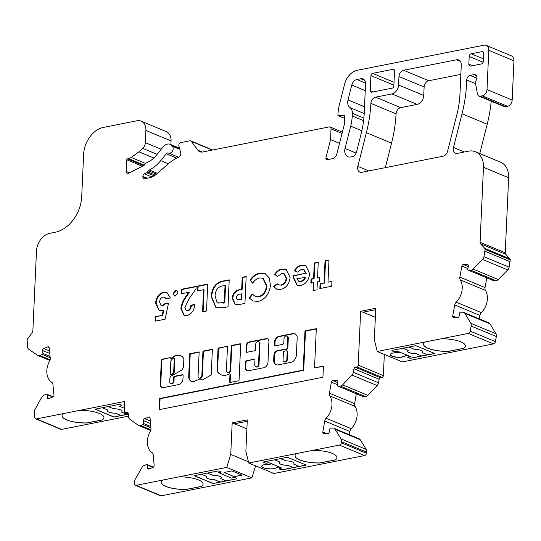 <?xml version="1.0" encoding="UTF-8"?>
<svg xmlns="http://www.w3.org/2000/svg" width="541" height="541" viewBox="0 0 541 541"><rect width="100%" height="100%" fill="white"/><g stroke="black" fill="none" stroke-linecap="round" stroke-linejoin="round"><path stroke-width="0.81" d="M170.868 374.69A0.805 0.595 -67.4 0 0 171.551 374.825L173.675 373.608A0.805 0.595 -67.4 0 0 174.148 372.783L174.777 358.94A0.805 0.595 -67.4 0 0 174.459 358.318L173.959 358.108A0.805 0.595 -67.4 0 0 173.424 358.203A9.772 7.209 -67.4 0 0 171.057 360.536A0.805 0.595 -67.4 0 0 170.848 361.124L170.259 374.047A0.805 0.595 -67.4 0 0 171.044 374.615L173.174 373.398A0.805 0.595 -67.4 0 0 173.647 372.58L174.276 358.73A0.805 0.595 -67.4 0 0 173.959 358.108M172.099 375.582L181.654 370.105A5.836 4.301 -67.4 0 0 183.46 367.028A0.805 0.595 -67.4 0 0 183.507 366.771L183.852 359.041A0.805 0.595 -67.4 0 0 183.771 358.636A11.388 8.399 -67.4 0 0 180.478 355.613A11.388 8.399 -67.4 0 0 176.596 355.275A11.388 8.399 -67.4 0 0 171.97 357.709A0.805 0.595 112.6 0 1 171.646 357.878L170.516 358.304A0.805 0.595 -67.4 0 0 169.921 357.662L162.002 359.231A0.805 0.595 -67.4 0 0 161.333 360.123L160.271 383.616A4.227 3.118 -67.4 0 0 161.874 387.498A4.227 3.118 -67.4 0 0 163.057 387.667L178.55 384.597A5.268 3.888 -67.4 0 0 182.98 378.382L183.115 375.326A0.805 0.595 -67.4 0 0 182.52 374.683L174.33 376.299A0.805 0.595 -67.4 0 0 173.668 377.199L173.492 380.999A2.421 1.785 112.6 0 1 170.672 383.61A2.421 1.785 112.6 0 1 169.718 381.743L169.854 378.653A2.719 2.002 112.6 0 1 172.099 375.582M180.728 355.728A11.388 8.399 -67.4 0 0 177.096 355.484A11.388 8.399 -67.4 0 0 172.478 357.912A0.805 0.595 112.6 0 1 172.146 358.088L170.516 358.304M229.878 374.02A0.805 0.595 112.6 0 1 230.473 374.663L230.141 382.034A0.805 0.595 -67.4 0 0 230.243 382.467L238.419 380.844A0.805 0.595 -67.4 0 0 239.088 379.951L240.698 344.421A0.805 0.595 -67.4 0 0 240.103 343.778L231.913 345.401A0.805 0.595 -67.4 0 0 231.25 346.294L230.182 369.773A2.421 1.785 112.6 0 1 227.362 372.384A2.421 1.785 112.6 0 1 226.402 370.524L227.47 347.038A0.805 0.595 -67.4 0 0 226.875 346.396L218.686 348.019A0.805 0.595 -67.4 0 0 218.023 348.911L217.036 370.713A0.805 0.595 -67.4 0 0 217.117 371.119A13.762 10.151 -67.4 0 0 221.107 374.791A13.762 10.151 -67.4 0 0 229.181 373.885A0.805 0.595 112.6 0 1 229.972 374.453L229.634 381.824A0.805 0.595 -67.4 0 0 230.229 382.467M287.088 336.231A2.421 1.785 112.6 0 1 287.352 336.313A2.421 1.785 112.6 0 1 288.312 338.172L287.859 348.167A0.805 0.595 112.6 0 1 287.19 349.067L277.743 350.933A4.037 2.976 -67.4 0 0 274.422 355.403L274.199 360.32A5.978 4.409 -67.4 0 0 276.316 364.803M286.02 336.029A2.421 1.785 112.6 0 1 286.852 336.103A2.421 1.785 112.6 0 1 287.805 337.963L287.352 347.958A0.805 0.595 112.6 0 1 286.689 348.857L277.242 350.724A4.037 2.976 -67.4 0 0 273.915 355.194L273.692 360.11A5.978 4.409 -67.4 0 0 276.066 364.708A5.978 4.409 -67.4 0 0 278.101 364.884L290.902 362.348A6.675 4.923 -67.4 0 0 296.4 354.957L297.185 337.679A4.037 2.976 -67.4 0 0 296.387 335.143L295.487 334.176A4.037 2.976 -67.4 0 0 294.689 333.608A4.037 2.976 -67.4 0 0 293.317 333.493L278.831 336.36A5.248 3.868 -67.4 0 0 274.51 342.169L274.402 344.468A1.616 1.19 -67.4 0 0 275.044 345.713A1.616 1.19 -67.4 0 0 275.592 345.76L282.524 344.387A1.616 1.19 -67.4 0 0 283.849 342.595L284.025 338.707A2.421 1.785 112.6 0 1 286.02 336.029M258.747 341.838A2.421 1.785 112.6 0 1 259.011 341.919A2.421 1.785 112.6 0 1 259.964 343.778L259.031 364.37A2.421 1.785 112.6 0 1 256.211 366.981A2.421 1.785 112.6 0 1 255.967 366.845M257.678 341.635A2.421 1.785 112.6 0 1 258.503 341.709A2.421 1.785 112.6 0 1 259.464 343.569L258.53 364.161A2.421 1.785 112.6 0 1 255.71 366.771A2.421 1.785 112.6 0 1 254.75 364.911L254.98 359.792A0.805 0.595 -67.4 0 0 254.385 359.15L246.196 360.773A0.805 0.595 -67.4 0 0 245.533 361.665L245.283 367.197A4.443 3.28 -67.4 0 0 247.041 370.612A4.443 3.28 -67.4 0 0 248.556 370.747L263.852 367.718A5.011 3.692 -67.4 0 0 267.984 362.166L268.911 341.702A3.821 2.82 -67.4 0 0 267.396 338.761A3.821 2.82 -67.4 0 0 266.091 338.646L248.941 342.04A3.26 2.401 -67.4 0 0 246.263 345.645L245.986 351.691A0.805 0.595 -67.4 0 0 246.581 352.34L254.77 350.717A0.805 0.595 -67.4 0 0 255.433 349.824L255.683 344.319A2.421 1.785 112.6 0 1 257.678 341.635M486.819 277.878L485.027 287.589A4.037 2.976 -67.4 0 0 485.439 290.389L460.276 279.913A4.037 2.976 112.6 0 1 459.87 277.114L461.899 266.091A1.616 1.19 112.6 0 1 463.197 264.576A1.616 1.19 112.6 0 1 463.414 264.556L467.41 264.623A1.616 1.19 -67.4 0 1 467.742 264.691A1.616 1.19 -67.4 0 1 468.35 266.206L467.776 269.323A0.805 0.595 112.6 0 0 468.249 270.108L470.704 270.155A4.037 2.976 112.6 0 0 473.084 269.053L482.558 259.443A4.037 2.976 112.6 0 0 483.965 256.704L485.061 249.374A1.616 1.19 112.6 0 0 484.743 248.36L480.55 243.822A2.421 1.785 -67.4 0 1 480.07 242.3L483.478 167.27A20.173 14.878 112.6 0 0 475.485 151.764A20.173 14.878 112.6 0 0 468.607 151.155L457.443 153.367A5.647 4.166 -67.4 0 1 455.515 153.198A5.647 4.166 -67.4 0 1 453.493 147.429L462.041 113.745A121.042 89.258 112.6 0 0 466.727 79.98A4.037 2.976 112.6 0 1 470.055 75.402L473.957 74.624A4.037 2.976 112.6 0 1 475.329 74.746A4.037 2.976 112.6 0 1 476.276 80.136L476.154 80.366A4.037 2.976 -67.4 0 0 475.566 83.618L477.446 93.978A4.037 2.976 112.6 0 0 478.988 96.109A4.037 2.976 112.6 0 0 480.361 96.23L482.356 95.831A5.647 4.166 112.6 0 0 487.008 89.576L488.787 50.347A6.458 4.761 112.6 0 0 486.231 45.383A6.458 4.761 112.6 0 0 484.033 45.187L357.303 70.283A16.142 11.902 112.6 0 0 344.617 84.092L339.457 104.42A40.345 29.755 112.6 0 0 337.936 114.584L337.909 115.111A0.805 0.595 112.6 0 0 338.429 115.76L344.759 115.456L344.407 123.287A8.068 5.951 -67.4 0 1 344.103 125.323L336.671 154.604A5.173 3.814 -67.4 0 1 336.117 155.659A6.668 4.916 -67.4 0 1 331.998 158.77L327.4 159.676A2.063 1.522 -67.4 0 1 326.696 159.615A2.063 1.522 -67.4 0 1 325.878 158.04L330.558 139.612L331.045 128.846A2.421 1.785 112.6 0 0 330.084 126.986A2.421 1.785 112.6 0 0 329.259 126.912L202.571 152.001A8.068 5.951 -67.4 0 1 199.818 151.757A8.068 5.951 -67.4 0 1 197.871 150.209L191.277 141.329A2.421 1.785 112.6 0 0 190.696 140.863A2.421 1.785 112.6 0 0 189.871 140.788L180.816 142.581A2.421 1.785 112.6 0 0 178.902 146.029L180.735 152.866A3.226 2.38 -67.4 0 1 178.625 157.33A40.345 29.755 112.6 0 0 168.177 163.916L156.221 174.378A16.142 11.902 -67.4 0 1 149.83 177.691L144.636 178.719A2.421 1.785 -67.4 0 1 143.811 178.645A2.421 1.785 -67.4 0 1 142.851 176.785L142.871 176.359A2.421 1.785 -67.4 0 1 144.406 173.837L146.665 172.714A2.421 1.785 112.6 0 0 147.571 171.937L148.43 170.78A2.421 1.785 -67.4 0 1 149.336 170.002A33.089 24.399 112.6 0 0 160.711 160.643L166.27 153.772A2.421 1.785 -67.4 0 1 167.561 152.934A2.421 1.785 -67.4 0 1 168.386 153.002A2.421 1.785 -67.4 0 1 168.413 153.015A4.037 2.976 112.6 0 0 168.454 153.035A4.037 2.976 112.6 0 0 172.41 151.135A4.037 2.976 112.6 0 0 172.464 146.273L172.004 145.705A8.068 5.951 112.6 0 0 170.192 144.332A8.068 5.951 112.6 0 0 167.44 144.089A8.068 5.951 112.6 0 0 163.139 146.902L156.363 155.274A24.21 17.853 -67.4 0 1 146.422 162.834A2.421 1.785 112.6 0 0 145.346 163.686L144.379 164.991A2.421 1.785 -67.4 0 1 143.473 165.776L128.488 173.201A2.421 1.785 -67.4 0 1 127.203 173.289A2.421 1.785 -67.4 0 1 126.242 171.429L126.77 159.764A0.805 0.595 -67.4 0 1 127.439 158.871L128.616 158.635A8.068 5.951 112.6 0 0 131.206 157.465L138.99 151.832L142.729 148.356A6.458 4.761 112.6 0 0 145.34 142.668L145.894 130.442A12.105 8.926 112.6 0 0 141.1 121.137A12.105 8.926 112.6 0 0 136.968 120.771L103.588 127.385A24.21 17.853 112.6 0 0 83.639 154.205L81.718 196.511A32.277 23.804 -67.4 0 1 55.128 232.272L49.772 233.333A16.142 11.902 112.6 0 0 36.477 251.207L32.859 330.855A2.421 1.785 -67.4 0 1 32.237 332.593L27.55 338.889A1.616 1.19 112.6 0 0 27.138 340.052L27.577 347.079A4.037 2.976 112.6 0 0 28.754 349.31L37.525 355.302A4.037 2.976 112.6 0 0 37.924 355.518A4.037 2.976 112.6 0 0 39.845 355.471L42.354 354.443A0.805 0.595 112.6 0 0 42.908 353.449L42.604 350.507A1.616 1.19 -67.4 0 1 43.706 348.526L47.777 346.855A1.616 1.19 112.6 0 1 48 346.788A1.616 1.19 112.6 0 1 48.548 346.842A1.616 1.19 112.6 0 1 49.184 347.816L50.245 358.223A4.037 2.976 112.6 0 1 49.569 361.239A16.142 11.902 112.6 0 0 51.713 382.257A4.037 2.976 112.6 0 1 52.923 384.502L53.978 394.916A1.616 1.19 112.6 0 1 52.876 396.898L48.805 398.568A1.616 1.19 -67.4 0 1 48.034 398.582A1.616 1.19 -67.4 0 1 47.405 397.608L47.101 394.66A0.805 0.595 112.6 0 0 46.404 394.186L43.895 395.207A4.037 2.976 112.6 0 0 41.792 397.195L34.901 409.598A4.037 2.976 112.6 0 0 34.245 412.573L34.739 417.375A2.421 1.785 112.6 0 0 35.686 418.842A2.421 1.785 112.6 0 0 36.511 418.917L79.865 410.328A20.984 6.276 2.6 0 1 103.94 417.625A20.984 6.276 2.6 0 1 102.357 419.863A1.616 0.48 2.6 0 1 101.87 420.039L87.236 422.94A1.616 0.48 2.6 0 1 86.499 423.008A20.984 6.276 2.6 0 1 66.604 419.911A20.984 6.276 2.6 0 1 62.019 415.718A20.984 6.276 2.6 0 1 63.453 413.581M356.309 393.787L354.625 403.66A4.037 2.976 -67.4 0 0 355.072 406.44L329.909 395.965A4.037 2.976 112.6 0 1 329.462 393.185L331.342 382.162A1.616 1.19 112.6 0 1 332.647 380.621A1.616 1.19 112.6 0 1 332.843 380.6L336.854 380.58A1.616 1.19 -67.4 0 1 337.205 380.648A1.616 1.19 -67.4 0 1 337.821 382.135L337.286 385.253A0.805 0.595 112.6 0 0 337.767 386.024L340.235 386.017A4.037 2.976 112.6 0 0 342.615 384.861L351.981 375.089A4.037 2.976 112.6 0 0 353.354 372.33L353.963 368.773A1.616 1.19 -67.4 0 1 355.268 367.231L356.877 366.913A1.616 1.19 112.6 0 0 358.203 365.128L360.651 311.278L375.765 308.282L374.331 339.822L377.239 351.447L424.935 342A20.984 6.276 -177.4 0 0 423.502 344.137A20.984 6.276 -177.4 0 0 428.087 348.33A20.984 6.276 -177.4 0 0 447.982 351.427A1.616 0.48 -177.4 0 0 448.719 351.359L463.353 348.458A1.616 0.48 -177.4 0 0 463.84 348.289A20.984 6.276 -177.4 0 0 465.422 346.044A20.984 6.276 -177.4 0 0 441.348 338.754L424.935 342M149.945 417.598L148.674 417.064A1.616 1.19 112.6 0 1 148.87 417.01A1.616 1.19 112.6 0 1 149.424 417.057A1.616 1.19 112.6 0 1 150.053 418.058L150.959 428.533A4.037 2.976 112.6 0 1 150.249 431.542A16.142 11.902 112.6 0 0 152.082 452.689A4.037 2.976 -67.4 0 1 153.252 454.967L154.151 465.436A1.616 1.19 -67.4 0 1 153.029 467.404L148.667 469.061A1.616 1.19 -67.4 0 1 148.2 469A1.616 1.19 -67.4 0 1 147.565 467.992L147.308 465.03A0.805 0.595 112.6 0 0 146.618 464.536L144.102 465.51A4.037 2.976 112.6 0 0 141.979 467.458L134.939 479.752A4.037 2.976 112.6 0 0 134.242 482.728L134.337 483.755A2.421 1.785 112.6 0 0 135.284 485.263A2.421 1.785 112.6 0 0 136.109 485.338L179.024 476.837A20.984 6.276 2.6 0 1 203.098 484.127A20.984 6.276 2.6 0 1 201.516 486.373A1.616 0.48 2.6 0 1 201.036 486.548L186.395 489.443A1.616 0.48 2.6 0 1 185.664 489.51A20.984 6.276 2.6 0 1 161.184 482.227A20.984 6.276 2.6 0 1 162.611 480.09M276.782 467.519A7.669 2.292 2.6 0 1 270.933 468.905A7.669 2.292 2.6 0 1 263.426 467.776A7.669 2.292 2.6 0 1 261.749 466.247A7.669 2.292 2.6 0 1 269.019 464.286A2.015 0.602 -177.4 0 0 270.926 463.765A2.015 0.602 -177.4 0 0 270.486 463.367L268.978 462.738L267.085 463.11A1.616 0.48 2.6 0 1 264.82 462.94L263.812 462.521A1.616 0.48 2.6 0 1 263.46 462.197A1.616 0.48 2.6 0 1 264.069 461.852L287.372 457.24L306.247 465.098L282.936 469.71A1.616 0.48 2.6 0 1 280.671 469.541L279.663 469.121A1.616 0.48 2.6 0 1 279.312 468.797A1.616 0.48 2.6 0 1 279.92 468.452L281.807 468.08L280.299 467.451A2.015 0.602 -177.4 0 0 278.324 467.154A2.015 0.602 -177.4 0 0 276.782 467.519L276.789 467.438A7.669 2.292 2.6 0 1 270.933 468.824A7.669 2.292 2.6 0 1 263.426 467.701A7.669 2.292 2.6 0 1 261.756 466.207M299.085 466.362L293.202 467.525L287.812 465.28L293.202 467.566L282.943 469.595A1.616 0.48 2.6 0 1 280.678 469.426L279.67 469.006A1.616 0.48 2.6 0 1 279.325 468.743M274.578 459.769L279.717 461.953A7.425 2.218 -177.4 0 0 279.163 462.744A7.425 2.218 -177.4 0 0 280.786 464.225A7.425 2.218 -177.4 0 0 287.812 465.321M287.812 465.28A7.425 2.218 2.6 0 1 280.786 464.185A7.425 2.218 2.6 0 1 279.163 462.724M226.016 480.827L220.133 481.99L214.594 479.725A7.425 2.218 2.6 0 1 208.035 478.629A7.425 2.218 2.6 0 1 206.412 477.148A7.425 2.218 2.6 0 1 206.804 476.479L201.448 474.254M214.594 479.684A7.425 2.218 2.6 0 1 208.035 478.596A7.425 2.218 2.6 0 1 206.412 477.128M405.256 355.937A7.669 2.292 2.6 0 1 399.407 357.324A7.669 2.292 2.6 0 1 391.9 356.194A7.669 2.292 2.6 0 1 390.223 354.659A7.669 2.292 2.6 0 1 397.493 352.698A2.015 0.602 -177.4 0 0 399.4 352.184A2.015 0.602 -177.4 0 0 398.96 351.785L397.452 351.156L395.559 351.528A1.616 0.48 2.6 0 1 393.293 351.359L392.286 350.94A1.616 0.48 2.6 0 1 391.934 350.615A1.616 0.48 2.6 0 1 392.543 350.27L415.846 345.658L434.721 353.51L411.41 358.128A1.616 0.48 2.6 0 1 409.145 357.959L408.137 357.54A1.616 0.48 2.6 0 1 407.786 357.216A1.616 0.48 2.6 0 1 408.394 356.871L410.281 356.499L408.773 355.87A2.015 0.602 -177.4 0 0 406.798 355.572A2.015 0.602 -177.4 0 0 405.256 355.937L405.263 355.741A7.669 2.292 2.6 0 1 399.414 357.128A7.669 2.292 2.6 0 1 391.907 356.005A7.669 2.292 2.6 0 1 390.237 354.565M402.991 348.201L408.191 350.365A7.425 2.218 -177.4 0 0 407.637 351.156A7.425 2.218 -177.4 0 0 409.26 352.604A7.425 2.218 -177.4 0 0 416.286 353.699L421.669 355.978L411.417 358.014A1.616 0.48 2.6 0 1 409.152 357.844L408.144 357.425A1.616 0.48 2.6 0 1 407.799 357.161M407.637 351.156A7.425 2.218 -177.4 0 0 409.26 352.644A7.425 2.218 -177.4 0 0 416.286 353.74M126.851 414.325L120.974 415.488L115.429 413.216A7.425 2.218 2.6 0 1 108.869 412.127A7.425 2.218 2.6 0 1 107.246 410.639A7.425 2.218 2.6 0 1 107.639 409.977L102.283 407.745M115.429 413.182A7.425 2.218 2.6 0 1 108.869 412.086A7.425 2.218 2.6 0 1 107.246 410.619M423.508 344.103A20.984 6.276 -177.4 0 0 428.093 348.255A20.984 6.276 -177.4 0 0 447.989 351.352A1.616 0.48 -177.4 0 0 448.726 351.278L463.36 348.384A1.616 0.48 -177.4 0 0 463.847 348.208A20.984 6.276 -177.4 0 0 465.422 346.003M103.94 417.584A20.984 6.276 2.6 0 1 102.357 419.789A1.616 0.48 2.6 0 1 101.877 419.965L87.236 422.859A1.616 0.48 2.6 0 1 86.499 422.927A20.984 6.276 2.6 0 1 66.604 419.836A20.984 6.276 2.6 0 1 62.019 415.677M460.276 279.913A16.142 11.902 112.6 0 1 456.171 302.169A4.037 2.976 -67.4 0 0 454.731 304.935L452.702 315.964A1.616 1.19 -67.4 0 0 453.311 317.472A1.616 1.19 -67.4 0 0 453.642 317.54L457.909 317.574A1.616 1.19 -67.4 0 0 459.147 316.072L459.722 312.955A0.805 0.595 112.6 0 1 460.479 312.191L462.94 312.231A4.037 2.976 112.6 0 1 463.772 312.4A4.037 2.976 112.6 0 1 464.902 313.408L470.778 323.281A4.037 2.976 112.6 0 1 471.17 326.054L470.23 331.139A2.421 1.785 112.6 0 1 468.283 333.418L441.348 338.754M326.527 433.578L322.828 432.036A1.616 1.19 112.6 0 0 323.444 433.524A1.616 1.19 112.6 0 0 323.795 433.591L328.083 433.53A1.616 1.19 -67.4 0 0 329.307 432.009L329.834 428.891A0.805 0.595 112.6 0 1 330.585 428.107L333.053 428.093A4.037 2.976 112.6 0 1 333.939 428.269A4.037 2.976 112.6 0 1 335.041 429.229L341.08 438.934A4.037 2.976 112.6 0 1 341.513 441.679L341.33 442.768A2.421 1.785 112.6 0 1 339.376 445.087L248.772 463.028L245.864 451.404L247.298 419.87L232.177 422.859L230.743 454.399L226.726 467.39L179.024 476.837M187.544 310.662C189.62 309.75 190.709 307.937 190.811 305.225L194.767 304.441C194.293 310.304 191.737 314.003 187.098 315.538L184.123 315.335L180.85 308.776C181.499 304.096 183.291 299.829 186.219 295.988L188.667 292.309L181.249 293.783L181.451 289.293L196.153 286.385L196.038 288.833L189.127 298.605L184.819 307.653L186.232 310.581L188.045 310.872C190.121 309.959 191.21 308.147 191.318 305.435L190.811 305.225M229.215 279.832L227.998 306.761L223.007 307.748L215.974 307.728L211.098 296.387C212.126 286.987 216.474 281.8 224.157 280.84L229.215 279.832M258.287 301.445L252.884 300.938L249.124 297.949L252.18 293.986L255.136 296.279L258.659 296.583C263.264 295.129 265.874 291.552 266.476 285.851L262.838 278.223L259.43 277.959C256.786 278.601 254.527 280.339 252.667 283.18L250.016 280.123C252.708 276.235 255.913 273.902 259.633 273.131L264.928 273.489L269.262 277.864L270.432 285.06C269.472 293.81 265.421 299.268 258.287 301.445M292.945 276.674L292.999 275.754L305.706 273.239L303.555 269.445L301.432 269.296L297.557 272.089L294.331 270.825C296.225 267.545 298.666 265.651 301.662 265.144L305.597 265.401L309.608 273.557C308.972 279.934 306.078 283.91 300.918 285.479L296.968 285.229L292.945 276.674L293.445 276.884L293.499 275.964L292.999 275.754M198.06 376.137L199.162 351.887L189.715 353.753L188.681 376.543A6.742 4.97 -67.4 0 0 191.358 381.391A6.742 4.97 -67.4 0 0 195.788 380.648A41.102 30.31 -67.4 0 0 199.987 378.849L202.233 380.012L211.22 374.94L212.39 349.263L202.943 351.136L201.84 375.386A2.421 1.785 112.6 0 1 199.02 377.997A2.421 1.785 112.6 0 1 198.06 376.137M323.43 366.088L314.537 367.846L316.316 328.678L304.982 330.923L303.203 370.091L159.588 398.528L159.081 409.679L322.923 377.239L323.43 366.088M317.357 281.881L316.992 289.82L313.036 290.605L313.401 282.666L310.852 283.166L311.041 279.028L313.584 278.52L314.294 262.987L318.25 262.202L317.54 277.736L319.521 277.344L319.332 281.489L317.357 281.881M361.158 133.728A80.697 59.503 -67.4 0 0 364.201 113.407L365.547 83.896A6.458 4.761 -67.4 0 0 362.984 78.932A6.458 4.761 -67.4 0 0 360.786 78.743L356.884 79.513A6.458 4.761 -67.4 0 0 351.812 85.038L348.039 99.902A8.068 5.951 -67.4 0 0 350.041 107.639A8.068 5.951 112.6 0 1 352.347 113.346L352.225 115.984A40.345 29.755 112.6 0 1 350.703 126.154L345.03 148.498A8.068 5.951 -67.4 0 0 347.924 156.734A8.068 5.951 -67.4 0 0 350.676 156.978L352.117 156.687A5.647 4.166 -67.4 0 0 356.56 151.852L361.158 133.728M471.197 53.775A2.421 1.785 -67.4 0 0 469.203 56.453L468.858 64.149A2.421 1.785 -67.4 0 0 469.818 66.009A2.421 1.785 -67.4 0 0 470.643 66.083L481.348 63.96A2.421 1.785 -67.4 0 0 483.343 61.282L483.695 53.586A2.421 1.785 -67.4 0 0 482.734 51.726A2.421 1.785 -67.4 0 0 481.909 51.652L471.197 53.775L483.451 58.874M370.916 75.591L370.233 90.59A2.015 1.488 -67.4 0 0 371.031 92.139A2.015 1.488 -67.4 0 0 371.721 92.2L392.191 88.149A2.015 1.488 -67.4 0 0 393.855 85.918L394.538 70.912A2.015 1.488 -67.4 0 0 393.733 69.363A2.015 1.488 -67.4 0 0 393.05 69.302L372.58 73.36A2.015 1.488 -67.4 0 0 370.916 75.591L393.889 85.153M443.099 156.207L361.787 172.309A5.647 4.166 112.6 0 1 359.86 172.139A5.647 4.166 112.6 0 1 357.838 166.371L366.392 132.66A121.042 89.258 -67.4 0 0 370.91 103.365A5.647 4.166 112.6 0 1 375.555 97.157L391.927 93.918A8.068 5.951 -67.4 0 0 398.582 84.978L398.96 76.518A5.647 4.166 112.6 0 1 403.613 70.262L456.523 59.781A6.458 4.761 112.6 0 1 458.727 59.977A6.458 4.761 112.6 0 1 461.284 64.94L459.958 94.114A80.697 59.503 112.6 0 1 456.908 114.449L447.542 151.372A5.647 4.166 112.6 0 1 443.099 156.207M148.674 417.064L144.596 418.653A1.616 1.19 -67.4 0 0 143.466 420.614L143.723 423.576A0.805 0.595 112.6 0 1 143.162 424.563L140.646 425.537A4.037 2.976 112.6 0 1 138.773 425.557A4.037 2.976 112.6 0 1 138.334 425.314L129.691 419.106A4.037 2.976 112.6 0 1 128.548 416.847L128.251 413.473A1.616 1.19 -67.4 0 0 127.622 412.465A1.616 1.19 -67.4 0 0 127.067 412.418L125.458 412.736A1.616 1.19 112.6 0 1 124.91 412.688A1.616 1.19 112.6 0 1 124.268 411.451L124.721 401.449L79.865 410.328M322.828 432.036L324.708 421.013A4.037 2.976 112.6 0 1 326.108 418.227A16.142 11.902 112.6 0 0 329.909 395.965M168.386 303.758L165.113 319.21L155.078 321.198L155.281 316.708L162.185 315.342L163.274 310.081L161.901 310.608L159.034 310.406L155.619 303.007C156.214 297.286 158.811 293.682 163.416 292.181L166.804 292.417L170.415 297.976L165.891 298.875L164.423 297.185L162.969 297.056C160.907 297.8 159.778 299.464 159.588 302.061L161.225 305.638L162.415 305.719L165.1 303.481L168.386 303.758M331.944 281.388L331.721 286.216L319.853 288.569L320.069 283.734L324.032 282.957L325.033 260.863L328.989 260.079L327.988 282.172L331.944 281.388M280.765 289.469L276.64 289.165L273.726 286.541L277.107 283.694L278.608 284.857L280.948 284.985C283.998 284.194 285.729 281.935 286.148 278.216L283.991 273.699L281.685 273.55L277.513 276.431L274.558 274.456C276.498 271.379 278.913 269.587 281.807 269.08L286.061 269.323L290.104 277.459C289.246 284.011 286.135 288.015 280.765 289.469M246.175 276.478L244.951 303.4L240.535 304.272L235.051 304.373L232.299 298.328C232.583 294.615 234.212 291.937 237.174 290.294L241.685 288.995L242.219 277.262L246.175 276.478M207.737 284.086L206.513 311.014L202.557 311.799L203.565 289.705L197.343 290.936L197.56 286.101L207.737 284.086M177.942 292.566L175.406 295.961L174.378 295.893L173.14 293.513L175.676 290.098L176.711 290.172L177.942 292.566M460.858 74.381L428.776 80.737A5.647 4.166 -67.4 0 0 424.124 86.993L423.738 95.453A8.068 5.951 112.6 0 1 417.091 104.393L400.719 107.639A5.647 4.166 -67.4 0 0 396.066 113.84A121.042 89.258 112.6 0 1 391.556 143.135L385.334 167.649M463.772 312.4L488.936 322.876A4.037 2.976 112.6 0 1 490.065 323.883L495.941 333.756A4.037 2.976 112.6 0 1 496.334 336.529L495.394 341.614A2.421 1.785 112.6 0 1 493.446 343.893L402.403 361.922L377.239 351.447M384.326 354.396L383.366 375.603A1.616 1.19 112.6 0 1 382.034 377.388L380.424 377.706A1.616 1.19 -67.4 0 0 379.126 379.255L378.517 382.805A4.037 2.976 112.6 0 1 377.145 385.564L367.772 395.336A4.037 2.976 112.6 0 1 365.398 396.492L362.93 396.499A0.805 0.595 112.6 0 1 362.605 396.364M355.072 406.44A16.142 11.902 112.6 0 1 351.271 428.702A4.037 2.976 -67.4 0 0 349.871 431.488L349.33 434.673M333.939 428.269L359.102 438.744A4.037 2.976 112.6 0 1 360.198 439.705L366.243 449.409A4.037 2.976 112.6 0 1 366.676 452.154L366.494 453.243A2.421 1.785 112.6 0 1 364.539 455.563L273.929 473.503L248.772 463.028M255.595 465.869L251.883 477.872L161.272 495.813A2.421 1.785 112.6 0 1 160.447 495.739L135.284 485.263M128.488 416.157L61.674 429.392A2.421 1.785 112.6 0 1 60.849 429.317L35.686 418.842M141.1 121.137L166.256 131.612A12.105 8.926 112.6 0 1 171.057 140.917L170.888 144.623M486.231 45.383L511.394 55.858A6.458 4.761 112.6 0 1 513.95 60.822L512.171 100.051A5.647 4.166 112.6 0 1 507.512 106.306L505.524 106.705A4.037 2.976 112.6 0 1 504.144 106.584L478.988 96.109M491.242 101.208A121.042 89.258 112.6 0 1 487.204 124.22L479.766 153.543M475.485 151.764L500.648 162.239A20.173 14.878 112.6 0 1 508.641 177.746L505.233 252.775A2.421 1.785 -67.4 0 0 505.713 254.297L509.899 258.835A1.616 1.19 112.6 0 1 510.224 259.849L509.128 267.186A4.037 2.976 112.6 0 1 507.722 269.925L498.247 279.528A4.037 2.976 112.6 0 1 495.867 280.63L493.406 280.59A0.805 0.595 112.6 0 1 493.101 280.461M485.439 290.389A16.142 11.902 112.6 0 1 481.328 312.651L456.171 302.169M479.258 318.852L479.894 315.417A4.037 2.976 112.6 0 1 481.328 312.651M360.651 311.278L362.916 312.218L375.704 309.689M296.461 453.581A20.984 6.276 -177.4 0 0 295.028 455.718A20.984 6.276 -177.4 0 0 319.508 463.008A1.616 0.48 -177.4 0 0 320.245 462.94L334.886 460.039A1.616 0.48 -177.4 0 0 335.366 459.87A20.984 6.276 -177.4 0 0 336.948 457.625A20.984 6.276 -177.4 0 0 312.874 450.335M306.057 465.017L299.146 466.389L293.607 464.083A7.425 2.218 -177.4 0 0 293.993 463.414A7.425 2.218 2.6 0 1 293.607 464.043L293.607 464.083M293.993 463.414A7.425 2.218 -177.4 0 0 285.81 460.837L280.461 458.606M234.131 476.668L242.003 475.113L231.94 470.92L224.069 472.482L234.131 476.668L241.881 475.059M251.883 477.872L226.726 467.39M236.329 478.941L213.026 483.553L194.151 475.695L217.455 471.083A1.616 0.48 2.6 0 1 219.72 471.252L220.728 471.671A1.616 0.48 2.6 0 1 221.08 471.995A1.616 0.48 2.6 0 1 220.478 472.34L218.584 472.712L231.42 478.055L233.306 477.683A1.616 0.48 2.6 0 1 235.578 477.852L236.579 478.271A1.616 0.48 2.6 0 1 236.931 478.596A1.616 0.48 2.6 0 1 236.329 478.941L226.077 480.854L220.694 478.575A7.425 2.218 2.6 0 0 221.242 477.804A7.425 2.218 2.6 0 1 220.687 478.609M410.281 356.499L397.452 351.156M422.467 351.812A7.425 2.218 -177.4 0 1 422.081 352.462L422.081 352.495A7.425 2.218 -177.4 0 0 422.467 351.833A7.425 2.218 -177.4 0 0 414.284 349.256L408.935 347.024M434.531 353.435L427.62 354.801L422.081 352.495M128.318 414.183L113.86 417.05L94.986 409.192L118.296 404.573A1.616 0.48 2.6 0 1 120.562 404.742L121.569 405.162A1.616 0.48 2.6 0 1 121.921 405.486A1.616 0.48 2.6 0 1 121.312 405.831L119.426 406.21L124.41 408.286M247.23 421.27L234.442 423.806L232.177 422.859M248.454 461.771L230.743 454.399M234.571 423.779L246.885 428.905M153.833 158.013L138.99 151.832M339.525 143.351L330.558 139.612M329.029 159.358L325.878 158.04M510.136 261.729L484.973 251.254M375.359 317.324L363.045 312.198M108.234 406.568L113.434 408.732A7.425 2.218 2.6 0 1 122.083 411.316A7.425 2.218 2.6 0 1 121.529 412.107L126.919 414.345L128.258 414.081M122.083 411.295A7.425 2.218 2.6 0 1 121.529 412.066L121.529 412.107M120.974 415.488L113.86 417.05M120.968 415.522L115.429 413.216M102.35 407.731L107.639 409.977M403.052 348.188L408.191 350.365M416.286 353.699L421.669 355.978M421.676 355.944L427.559 354.781M397.459 351.035L395.566 351.413A1.616 0.48 2.6 0 1 393.3 351.244L392.293 350.825A1.616 0.48 2.6 0 1 391.948 350.561M113.867 416.935L95.182 409.152M121.908 405.432A1.616 0.48 2.6 0 1 121.319 405.716L119.426 406.21M408.157 355.491A2.015 0.602 -177.4 0 0 405.263 355.741M295.034 455.684A20.984 6.276 -177.4 0 0 319.515 462.934A1.616 0.48 -177.4 0 0 320.252 462.866L334.886 459.965A1.616 0.48 -177.4 0 0 335.373 459.796A20.984 6.276 -177.4 0 0 336.948 457.585M203.105 484.094A20.984 6.276 2.6 0 1 201.523 486.298A1.616 0.48 2.6 0 1 201.036 486.467L186.402 489.368A1.616 0.48 2.6 0 1 185.664 489.436A20.984 6.276 2.6 0 1 161.184 482.187M224.197 472.455L234.138 476.594M220.133 481.99L213.026 483.553M220.133 482.031L214.594 479.725M201.516 474.241L206.804 476.479M207.392 473.077L212.599 475.241A7.425 2.218 2.6 0 1 221.242 477.818M274.517 459.782L279.717 461.953M270.926 463.732A2.015 0.602 -177.4 0 0 270.933 463.691A2.015 0.602 -177.4 0 0 270.493 463.285L280.299 467.37A2.015 0.602 -177.4 0 0 278.324 467.079A2.015 0.602 -177.4 0 0 276.789 467.438M236.924 478.535A1.616 0.48 2.6 0 1 236.336 478.826M221.073 471.935A1.616 0.48 2.6 0 1 220.485 472.225L218.584 472.712M213.026 483.438L194.341 475.661M268.978 462.738L281.807 468.08M268.985 462.623L267.092 462.995A1.616 0.48 2.6 0 1 264.826 462.825L263.819 462.406A1.616 0.48 2.6 0 1 263.474 462.142M155.592 321.097L155.781 316.918L155.281 316.708M155.781 316.918L162.185 315.342M162.685 315.552L163.774 310.291L163.274 310.081M159.291 310.507L156.126 303.217L155.619 303.007M156.126 303.217C156.714 297.496 159.311 293.891 163.923 292.39L163.416 292.181M163.923 292.39L167.054 292.532M166.27 298.801L164.66 297.3M161.468 305.712L162.415 305.719M162.922 305.929L165.6 303.69L165.1 303.481M165.6 303.69L168.352 303.92M313.557 290.503L313.902 282.875L313.401 282.666M311.373 283.065L311.548 279.237L311.041 279.028M311.548 279.237L314.091 278.73L313.584 278.52M314.091 278.73L314.794 263.197L314.294 262.987M314.794 263.197L318.236 262.52M319.508 277.661L317.54 277.736M320.367 288.468L320.576 283.944L320.069 283.734M320.576 283.944L324.032 282.957M324.532 283.159L325.533 261.073L325.033 260.863M325.533 261.073L328.975 260.39M331.931 281.699L327.988 282.172M267.639 338.882A3.821 2.82 -67.4 0 0 266.598 338.855L249.448 342.25A3.26 2.401 -67.4 0 0 246.764 345.855L246.486 351.9A0.805 0.595 -67.4 0 0 246.595 352.333M254.385 359.15L246.703 360.982A0.805 0.595 -67.4 0 0 246.033 361.875L245.783 367.407A4.443 3.28 -67.4 0 0 247.298 370.7M316.302 328.996L305.482 331.133L303.704 370.301L160.095 398.737L159.602 409.578M160.095 398.737L159.588 398.528M303.704 370.301L303.203 370.091M305.482 331.133L304.982 330.923M323.417 366.399L314.537 367.846M294.933 333.729A4.037 2.976 -67.4 0 0 293.817 333.696L279.339 336.57A5.248 3.868 -67.4 0 0 275.011 342.379L274.909 344.678A1.616 1.19 -67.4 0 0 275.308 345.773M284.268 361.814A2.482 1.833 -67.4 0 0 284.505 361.943A2.482 1.833 -67.4 0 0 286.574 361.273A2.482 1.833 -67.4 0 0 287.379 358.757L287.697 351.623A0.805 0.595 -67.4 0 0 287.379 351.001L286.879 350.791A0.805 0.595 -67.4 0 0 286.602 350.771L284.079 351.265A0.805 0.595 -67.4 0 0 283.416 352.164L283.092 359.298A2.482 1.833 -67.4 0 0 284.005 361.733A2.482 1.833 -67.4 0 0 286.074 361.063A2.482 1.833 -67.4 0 0 286.872 358.548L287.197 351.413A0.805 0.595 -67.4 0 0 286.879 350.791M287.379 358.757L286.872 358.548M240.596 343.988L232.42 345.611A0.805 0.595 -67.4 0 0 231.751 346.504L230.689 369.983A2.421 1.785 112.6 0 1 227.869 372.593A2.421 1.785 112.6 0 1 227.626 372.458M226.875 346.396L219.193 348.228A0.805 0.595 -67.4 0 0 218.523 349.121L217.536 370.923A0.805 0.595 -67.4 0 0 217.624 371.329A13.762 10.151 -67.4 0 0 221.357 374.893M212.376 349.574L203.443 351.346L202.341 375.596A2.421 1.785 112.6 0 1 199.521 378.206A2.421 1.785 112.6 0 1 199.284 378.071M203.443 351.346L202.943 351.136M199.987 378.849L202.28 379.985M199.149 352.198L190.216 353.963L189.181 376.752L188.681 376.543M189.181 376.752A6.742 4.97 -67.4 0 0 191.615 381.493M190.216 353.963L189.715 353.753M169.921 357.662L162.503 359.44A0.805 0.595 -67.4 0 0 161.84 360.333L160.772 383.826L160.271 383.616M160.772 383.826A4.227 3.118 -67.4 0 0 162.131 387.593M171.024 358.311L170.523 358.101M183.014 374.893L174.838 376.509A0.805 0.595 -67.4 0 0 174.168 377.408L173.999 381.209A2.421 1.785 112.6 0 1 171.179 383.819A2.421 1.785 112.6 0 1 170.936 383.684M293.499 275.964L305.706 273.239M306.206 273.448L303.799 269.56M294.831 271.034C296.725 267.754 299.173 265.861 302.169 265.354L301.662 265.144M302.169 265.354L305.841 265.509M297.219 285.323L293.445 276.884M298.97 281.34L301.29 281.611L304.211 279.961L305.753 277.303L296.772 278.771L298.713 281.246L300.782 281.401L303.704 279.751L305.246 277.093M304.211 279.961L303.704 279.751M301.29 281.611L300.782 281.401M276.891 289.266L273.726 286.541M274.233 286.75L277.438 284.045M278.872 284.951L280.948 284.985M281.455 285.195C284.498 284.404 286.236 282.145 286.656 278.426L286.148 278.216M286.656 278.426L284.235 273.814M277.574 276.343L274.558 274.456M275.058 274.666C276.999 271.589 279.42 269.797 282.314 269.29L281.807 269.08M282.314 269.29L286.311 269.438M253.147 301.046L249.124 297.949M249.624 298.159L252.532 294.385M255.386 296.373L258.659 296.583M259.166 296.793C263.771 295.339 266.375 291.761 266.983 286.061L266.476 285.851M266.983 286.061L263.082 278.331M252.816 282.977L250.016 280.123M250.524 280.333C253.208 276.444 256.414 274.111 260.133 273.34L259.633 273.131M260.133 273.34L265.178 273.597M235.308 304.468L232.806 298.537L232.299 298.328M232.806 298.537C233.09 294.825 234.713 292.147 237.682 290.503L237.174 290.294M237.682 290.503L242.192 289.205L241.685 288.995M242.192 289.205L242.72 277.472L242.219 277.262M242.72 277.472L246.162 276.789M240.475 299.809L241.719 299.558L241.969 294.04L240.069 294.108C238.054 294.128 236.782 295.271 236.255 297.55L237.188 299.619L237.776 299.863L240.475 299.809L239.974 299.599L241.218 299.349L241.469 293.831M241.719 299.558L241.218 299.349M237.188 299.619L239.974 299.599M237.695 299.829L237.33 299.673M216.224 307.829L211.605 296.596L211.098 296.387M211.605 296.596C212.627 287.197 216.982 282.01 224.657 281.05L229.201 280.15M218.327 302.96L224.758 302.919L225.543 285.662L222.973 285.858C218.179 286.554 215.541 289.834 215.054 295.69L216.826 302.04L218.077 302.865L224.258 302.71L225.042 285.452M223.25 303.217L222.75 303.007M224.758 302.919L224.258 302.71M203.078 311.69L204.065 289.915L203.565 289.705M197.864 290.835L198.067 286.311L197.56 286.101M198.067 286.311L207.724 284.397M191.318 305.435L194.74 304.759M184.38 315.437L181.35 308.985L180.85 308.776M181.35 308.985C181.999 304.306 183.791 300.039 186.726 296.197L189.174 292.519L188.667 292.309M181.769 293.675L181.959 289.503L181.451 289.293M181.959 289.503L196.133 286.696M186.489 310.662L188.045 310.872M174.635 295.974L173.14 293.513M173.641 293.722L176.177 290.307L175.676 290.098M176.177 290.307L176.954 290.301M174.777 358.94L174.276 358.73M172.478 357.912L171.97 357.709M230.473 374.663L229.972 374.453M288.312 338.172L287.805 337.963M259.964 343.778L259.464 343.569M467.911 268.593L461.899 266.091M337.381 384.678L331.342 382.162M49.082 347.396L47.777 346.855M176.785 158.155L166.27 153.772M179.673 148.897L172.004 145.705M52.673 396.979L47.101 394.66M153.015 467.41L147.308 465.03M364.539 455.563L339.376 445.087M161.272 495.813L136.109 485.338M493.446 343.893L468.283 333.418M61.674 429.392L36.511 418.917M337.733 382.636L332.843 380.6M337.503 380.85L336.854 380.58M351.271 428.702L326.108 418.227M360.198 439.705L335.041 429.229M366.243 449.409L341.08 438.934M366.676 452.154L341.513 441.679M366.494 453.243L341.33 442.768M149.465 468.783L147.565 467.992M150.31 421.033L144.596 418.653M150.533 423.556L143.466 420.614M150.79 426.518L143.723 423.576M150.898 427.782L143.162 424.563M150.898 429.804L140.646 425.537M128.041 412.824L127.067 412.418M128.291 413.919L125.458 412.736M49.258 398.379L47.405 397.608M49.502 350.933L43.706 348.526M49.758 353.489L42.604 350.507M50.063 356.431L42.908 353.449M50.191 357.709L42.354 354.443M50.144 359.758L39.845 355.471M171.057 140.917L145.894 130.442M161.211 149.275L145.34 142.668M157.113 154.347L142.729 148.356M145.556 163.436L131.206 157.465M144.258 165.147L128.616 158.635M143.703 165.641L127.439 158.871M142.439 166.29L126.77 159.764M129.407 172.748L126.242 171.429M179.781 149.323L172.464 146.273M168.454 153.035L178.692 157.296L168.494 153.049M168.305 163.808L160.711 160.643M157.39 173.357L149.336 170.002M156.491 174.141L148.43 170.78M155.281 175.142L147.571 171.937M154.239 175.866L146.665 172.714M152.041 177.015L144.406 173.837M147.28 178.192L142.871 176.359M146.577 178.334L142.851 176.785M212.282 150.073L191.277 141.329M202.293 152.048L197.871 150.209M342.047 133.424L331.045 128.846M344.631 118.344L338.429 115.76M513.95 60.822L488.787 50.347M512.171 100.051L487.008 89.576M507.512 106.306L482.356 95.831M505.524 106.705L480.361 96.23M487.204 124.22L462.041 113.745M475.573 83.659L466.727 79.98M464.428 151.987L453.493 147.429M508.641 177.746L483.478 167.27M505.233 252.775L480.07 242.3M505.713 254.297L480.55 243.822M509.899 258.835L484.743 248.36M510.224 259.849L485.061 249.374M509.128 267.186L483.965 256.704M507.722 269.925L482.558 259.443M498.247 279.528L473.084 269.053M495.867 280.63L470.704 270.155M493.406 280.59L468.249 270.108M468.026 264.88L467.41 264.623M468.283 266.578L463.414 264.556M490.065 323.883L464.902 313.408M495.941 333.756L470.778 323.281M496.334 336.529L471.17 326.054M495.394 341.614L470.23 331.139M383.366 375.603L358.203 365.128M382.034 377.388L356.877 366.913M380.424 377.706L355.268 367.231M379.126 379.255L353.963 368.773M378.517 382.805L353.354 372.33M377.145 385.564L351.981 375.089M367.772 395.336L342.615 384.861M365.398 396.492L340.235 386.017M362.93 396.499L337.767 386.024M368.773 170.929L357.838 166.371M391.556 143.135L366.392 132.66M396.066 113.84L370.91 103.365M400.719 107.639L375.555 97.157M417.091 104.393L391.927 93.918M423.738 95.453L398.582 84.978M424.124 86.993L398.96 76.518M428.776 80.737L403.613 70.262M460.418 61.404L456.523 59.781M394.017 82.286L372.58 73.36M373.337 91.882L370.233 90.59M394.267 69.809L393.05 69.302M483.363 52.261L481.909 51.652M483.133 62.256L469.203 56.453M472.577 65.698L468.858 64.149M364.675 80.359L360.786 78.743M365.54 83.118L356.884 79.513M365.236 90.631L351.812 85.038M364.506 106.76L348.039 99.902M364.201 113.536L350.041 107.639M363.87 118.141L352.347 113.346M363.593 120.717L352.225 115.984M361.855 130.794L350.703 126.154M356.12 153.11L345.03 148.498M476.892 78.249L470.055 75.402M476.384 75.639L473.957 74.624M349.871 431.488L324.708 421.013M354.625 403.66L329.462 393.185M485.027 287.589L459.87 277.114M479.894 315.417L454.731 304.935M456.618 317.594L452.702 315.964M259.031 364.37L258.53 364.161M246.486 351.9L245.986 351.691M246.764 345.855L246.263 345.645M249.448 342.25L248.941 342.04M266.598 338.855L266.091 338.646M245.783 367.407L245.283 367.197M246.033 361.875L245.533 361.665M246.703 360.982L246.196 360.773M274.909 344.678L274.402 344.468M275.011 342.379L274.51 342.169M279.339 336.57L278.831 336.36M293.817 333.696L293.317 333.493M274.199 360.32L273.692 360.11M274.422 355.403L273.915 355.194M277.743 350.933L277.242 350.724M287.19 349.067L286.689 348.857M287.859 348.167L287.352 347.958M287.697 351.623L287.197 351.413M230.689 369.983L230.182 369.773M231.751 346.504L231.25 346.294M232.42 345.611L231.913 345.401M240.589 343.981L240.103 343.778M230.141 382.034L229.634 381.824M217.624 371.329L217.117 371.119M217.536 370.923L217.036 370.713M218.523 349.121L218.023 348.911M219.193 348.228L218.686 348.019M202.341 375.596L201.84 375.386M161.84 360.333L161.333 360.123M162.503 359.44L162.002 359.231M172.146 358.088L171.646 357.878M173.999 381.209L173.492 380.999M174.168 377.408L173.668 377.199M174.838 376.509L174.33 376.299M183.007 374.886L182.52 374.683M173.675 373.608L173.174 373.398M174.148 372.783L173.647 372.58M171.551 374.825L171.044 374.615M224.657 281.05L224.157 280.84M186.726 296.197L186.219 295.988M230.155 374.041L229.655 373.831M287.352 336.313L286.852 336.103M259.011 341.919L258.503 341.709M179.484 148.2L170.192 144.332M53.079 396.796L46.79 394.173M153.394 467.194L146.99 464.53M150.709 430.528L138.773 425.557M128.312 414.102L124.91 412.688M49.914 360.509L37.924 355.518M212.647 150.006L190.696 140.863M342.379 132.105L330.084 126.986M344.631 118.391L338.233 115.727M493.243 280.549L468.08 270.074M362.754 396.465L337.591 385.99M164.423 297.185L164.924 297.394M161.225 305.638L161.725 305.848M256.211 366.981L255.71 366.771M284.505 361.943L284.005 361.733M227.869 372.593L227.362 372.384M199.521 378.206L199.02 377.997M171.179 383.819L170.672 383.61M171.084 374.879L170.577 374.67M303.555 269.445L304.062 269.655M298.713 281.246L299.22 281.455M278.608 284.857L279.109 285.066M283.991 273.699L284.492 273.908M255.136 296.279L255.636 296.488M262.838 278.223L263.345 278.432M218.077 302.865L218.578 303.075M186.232 310.581L186.733 310.791"/></g></svg>
